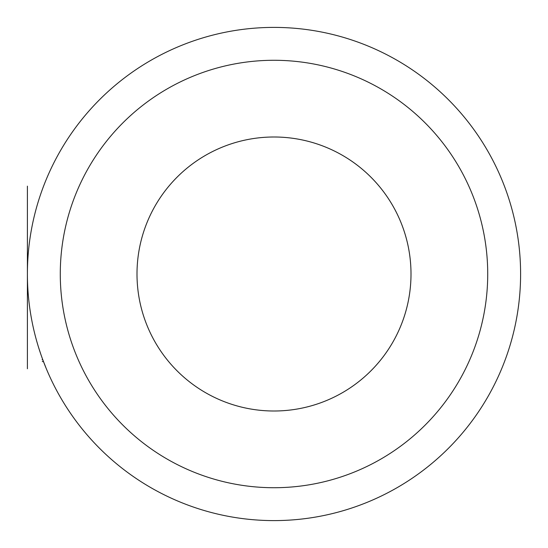 <?xml version="1.0" encoding="UTF-8"?>
<svg xmlns="http://www.w3.org/2000/svg" width="548" height="548" viewBox="0 0 548 548"><rect width="100%" height="100%" fill="white"/><g stroke="black" fill="none" stroke-linecap="round" stroke-linejoin="round"><path stroke-width="0.82" d="M27.489 267.308L27.51 266.677M27.736 261.156L27.825 259.519M38.483 347.103L39.203 349.371M39.751 351.069L40.278 352.645M46.333 368.763L42.744 359.632M37.86 345.055L37.264 343.048M36.778 341.349L37.326 343.26M137 274A137 137 0 0 0 274 411A137 137 0 0 0 411 274A137 137 0 0 0 274 137A137 137 0 0 0 137 274A137 137 0 0 0 342.5 392.649A137 137 0 0 0 342.5 155.351A137 137 0 0 0 137 274M60.28 274A213.72 213.72 0 0 0 380.86 459.087A213.72 213.72 0 0 0 380.86 88.913A213.72 213.72 0 0 0 60.28 274M27.4 274A246.6 246.6 0 0 0 397.3 487.562A246.6 246.6 0 0 0 397.3 60.438A246.6 246.6 0 0 0 27.4 274A246.6 246.6 0 0 0 397.3 487.562A246.6 246.6 0 0 0 397.3 60.438A246.6 246.6 0 0 0 27.4 274A246.6 246.6 0 0 0 397.3 487.562A246.6 246.6 0 0 0 397.3 60.438A246.6 246.6 0 0 0 27.4 274A246.6 246.6 0 0 0 397.3 487.562A246.6 246.6 0 0 0 397.3 60.438A246.6 246.6 0 0 0 27.4 274M38.846 348.254L40.531 353.385M45.244 366.098L44.409 363.995M43.984 362.906L43.176 360.783M27.4 292.701L27.4 271.644L27.4 292.701M27.4 355.2L27.4 361.557L27.4 355.2M27.4 234.428L27.4 215.371L27.4 234.428M27.4 337.356L27.4 311.401L27.4 337.356M27.4 247.319L27.4 271.281L27.4 247.319M27.4 195.218L27.4 204.294L27.4 195.218M27.4 226.865L27.4 232.914L27.4 226.865M27.4 305.229L27.4 297.057L27.4 305.229M27.4 358.598L27.4 366.77L27.4 358.598M27.4 212.466L27.4 204.294L27.4 212.466M27.4 186.142L27.4 367.674L27.4 186.142M27.4 368.763L27.4 345.165L27.4 368.763M27.4 366.948L27.4 346.98L27.4 366.948M27.4 257.396L27.4 260.567L27.4 257.396M27.4 366.77L27.4 341.363L27.4 366.77M43.47 361.557L42.292 361.557M42.785 359.741L42.121 359.741"/></g></svg>
